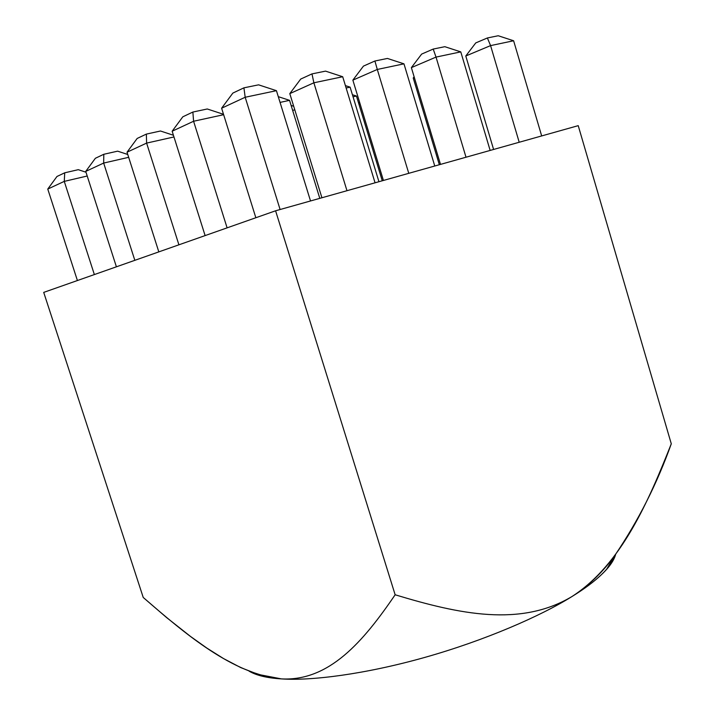 <?xml version="1.0" encoding="UTF-8"?>
<svg xmlns="http://www.w3.org/2000/svg" width="715" height="715" viewBox="0 0 715 715"><rect width="100%" height="100%" fill="white"/><g stroke="black" fill="none" stroke-linecap="round" stroke-linejoin="round"><path stroke-width="1.07" d="M487.389 37.966L490.579 45.608L513.62 40.764L498.212 35.75L487.389 37.966L498.212 35.75L513.62 40.764L490.579 45.608L519.206 142.258L490.579 45.608L465.778 55.993L475.761 42.909L487.389 37.966L475.761 42.909L465.778 55.993L493.6 149.462L465.778 55.993L490.579 45.608L487.389 37.966M64.725 172.807L64.27 181.387L87.212 176.006L64.27 181.387L64.725 172.807L56.968 176.48L47.762 189.064L64.27 181.387L94.362 274.569L64.27 181.387L47.762 189.064L77.408 280.539L47.762 189.064L56.968 176.48L64.725 172.807L78.284 169.678L64.725 172.807M85.997 172.226L78.284 169.678L85.997 172.226M541.675 135.939L513.62 40.764L541.675 135.939M571.937 596.56C540.915 615.964 485.074 640.408 424.907 657.38C364.73 674.361 310.828 680.984 281.469 678.901C267.276 678.052 256.488 675.478 249.115 671.179L262.056 676.184L281.469 678.901L258.276 674.433L240.794 667.613L223.634 658.622L206.867 648.085L190.476 636.422L166.506 617.492L143.232 597.463C185.23 633.883 232.876 674.433 281.469 678.901C310.828 680.984 364.73 674.361 424.907 657.38C485.074 640.408 540.915 615.964 571.937 596.56C520.609 627.207 459.414 614.265 395.145 594.773C362.97 642.07 328.936 681.386 281.469 678.901C328.936 681.386 362.97 642.07 395.145 594.773C459.414 614.265 520.609 627.207 571.937 596.56C621.648 564.519 648.711 500.661 671.287 443.8L578.229 125.652L671.287 443.8C657.148 483.492 638.406 520.591 615.052 555.108C602.808 572.197 588.436 586.014 571.937 596.56C586.872 587.39 598.375 578.39 606.445 569.578C611.388 564.063 614.462 558.951 615.678 554.259C611.647 566.995 597.061 581.098 571.937 596.56M43.713 292.39L275.588 210.791L578.229 125.652L275.588 210.791L395.145 594.773L275.588 210.791L43.713 292.39L143.232 597.463L43.713 292.39M414.343 77.524L413.225 77.989L439.341 164.727L413.225 77.989L414.128 76.8L413.225 77.989L414.343 77.524M360.172 104.131L358.993 104.399L360.172 104.131M358.438 102.594L359.842 103.049L358.438 102.594M421.644 54.09L433.201 49.067L444.828 46.69L460.782 51.882L436.025 57.093L466.01 157.22L436.025 57.093L411.366 67.63L440.494 164.396L411.366 67.63L421.644 54.09L411.366 67.63L436.025 57.093L433.201 49.067L421.644 54.09M490.15 150.436L460.782 51.882L490.15 150.436M433.201 49.067L436.025 57.093L460.782 51.882L444.828 46.69L433.201 49.067M382.257 180.779L356.445 96.042L353.058 96.802L356.445 96.042L382.257 180.779M352.423 94.729L356.445 96.042L352.423 94.729M363.452 66.111L374.901 61.007L387.423 58.442L403.966 63.841L377.288 69.453L408.766 173.325L377.288 69.453L352.861 80.143L383.419 180.457L352.861 80.143L363.452 66.111L352.861 80.143L377.288 69.453L374.901 61.007L363.452 66.111M434.765 166.014L403.966 63.841L434.765 166.014M374.901 61.007L377.288 69.453L403.966 63.841L387.423 58.442L374.901 61.007M378.941 181.717L350.109 87.15L346.14 88.017L350.109 87.15L378.941 181.717M345.408 85.612L350.109 87.15L345.408 85.612M294.803 109.869L292.641 110.351L294.803 109.869M291.112 105.418L293.695 106.258L291.112 105.418M300.711 79.07L311.99 73.895L325.531 71.125L342.7 76.737L313.867 82.797L346.981 190.708L313.867 82.797L289.798 93.629L321.92 197.76L289.798 93.629L300.711 79.07L289.798 93.629L313.867 82.797L311.99 73.895L300.711 79.07M375.062 182.808L342.7 76.737L375.062 182.808M311.99 73.895L313.867 82.797L342.7 76.737L325.531 71.125L311.99 73.895M319.793 198.35L289.548 100.341L280.057 102.415L289.548 100.341L319.793 198.35M278.278 96.659L289.548 100.341L278.278 96.659M232.858 93.084L243.922 87.838L258.58 84.835L276.437 90.68L245.182 97.258L280.101 209.513L245.182 97.258L221.614 108.215L255.845 217.735L221.614 108.215L232.858 93.084L221.614 108.215L245.182 97.258L243.922 87.838L232.858 93.084M310.524 200.96L276.437 90.68L310.524 200.96M243.922 87.838L245.182 97.258L276.437 90.68L258.58 84.835L243.922 87.838M182.808 116.813L192.871 112.049L207.27 108.984L223.518 114.32L207.27 108.984L192.871 112.049L182.808 116.813L172.154 131.22L205.116 235.593L172.154 131.22L182.808 116.813M223.643 114.704L193.586 121.255L227.102 227.853L193.586 121.255L172.154 131.22L193.586 121.255L192.871 112.049L193.586 121.255L223.643 114.704M137.164 138.46L146.361 134.098L160.482 131.006L173.423 135.26L160.482 131.006L146.361 134.098L137.164 138.46L127.038 152.197L158.819 251.886L127.038 152.197L137.164 138.46M173.968 136.958L146.611 143.098L178.911 244.816L146.611 143.098L127.038 152.197L146.611 143.098L146.361 134.098L146.611 143.098L173.968 136.958M95.381 158.274L103.8 154.279L117.644 151.16L127.771 154.494L117.644 151.16L103.8 154.279L95.381 158.274L85.729 171.403L116.402 266.811L85.729 171.403L95.381 158.274M128.673 157.318L103.666 163.065L134.831 260.323L103.666 163.065L85.729 171.403L103.666 163.065L103.8 154.279L103.666 163.065L128.673 157.318M262.056 676.184L258.276 674.433M606.445 569.578L615.061 555.108"/></g></svg>
